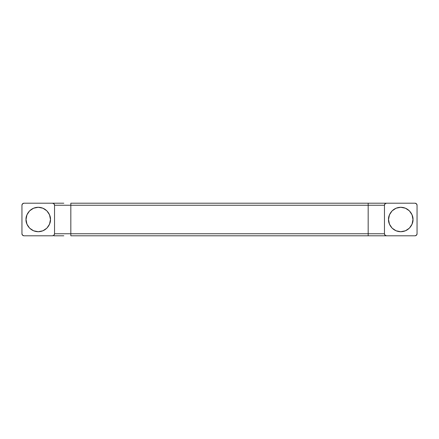<?xml version="1.0" encoding="UTF-8"?>
<svg xmlns="http://www.w3.org/2000/svg" width="439" height="439" viewBox="0 0 439 439"><rect width="100%" height="100%" fill="white"/><g stroke="black" fill="none" stroke-linecap="round" stroke-linejoin="round"><path stroke-width="0.66" d="M412.978 219.5C413.467 223.072 409.801 231.551 400.758 231.721C391.714 231.551 388.049 223.072 388.537 219.5L389.47 224.175L392.115 228.143L396.082 230.788L400.758 231.721L405.433 230.788L409.4 228.143L412.045 224.175L412.978 219.5L412.045 214.825L409.4 210.857L405.433 208.212L400.758 207.279L396.082 208.212L392.115 210.857L389.47 214.825L388.537 219.5C388.049 215.928 391.714 207.449 400.758 207.279C409.801 207.449 413.467 215.928 412.978 219.5M26.022 219.5C25.533 215.928 29.199 207.449 38.242 207.279C47.286 207.449 50.951 215.928 50.463 219.5L49.53 224.175L46.885 228.143L42.918 230.788L38.242 231.721L33.567 230.788L29.6 228.143L26.955 224.175L26.022 219.5L26.955 214.825L29.6 210.857L33.567 208.212L38.242 207.279L42.918 208.212L46.885 210.857L49.53 214.825L50.463 219.5C50.951 223.072 47.286 231.551 38.242 231.721C29.199 231.551 25.533 223.072 26.022 219.5M385.107 203.208L415.014 203.208A2.036 2.036 0 0 1 417.05 205.243L417.05 233.757L416.452 235.194L415.014 235.792L386.501 235.792L385.063 235.194L384.465 233.757L384.465 205.243L385.063 203.806L386.501 203.208L415.014 203.208L416.452 203.806L417.05 205.243L417.05 233.757A2.036 2.036 0 0 1 415.014 235.792L385.107 235.792M63.814 203.208L52.499 203.208A2.036 2.036 0 0 1 54.535 205.243L54.535 233.757A2.036 2.036 0 0 1 52.499 235.792L23.986 235.792L52.499 235.792L53.937 235.194L54.535 233.757L54.535 205.243L53.937 203.806L52.499 203.208L23.986 203.208L22.548 203.806L21.95 205.243L21.95 233.757L22.548 235.194L23.986 235.792A2.036 2.036 0 0 1 21.95 233.757L21.95 205.243A2.036 2.036 0 0 1 23.986 203.208L53.893 203.208M375.186 235.792L70.827 235.792L70.827 205.243L70.827 233.757L368.173 233.757L368.173 205.243L70.827 205.243L368.173 205.243L368.173 203.208L70.827 203.208L70.827 205.243L54.535 205.243L70.827 205.243L70.827 203.208L375.186 203.208M53.893 235.792L63.814 235.792M70.827 233.757L54.535 233.757L70.827 233.757L70.827 235.792L368.173 235.792L368.173 233.757L70.827 233.757M368.173 205.243L384.465 205.243A2.036 2.036 0 0 1 386.501 203.208L368.173 203.208L368.173 205.243L384.465 205.243L384.465 233.757L368.173 233.757L368.173 205.243M368.173 235.792L386.501 235.792A2.036 2.036 0 0 1 384.465 233.757L368.173 233.757L368.173 235.792M38.242 207.279L33.567 208.212L29.6 210.857M405.433 208.212L400.758 207.279L396.082 208.212"/></g></svg>
